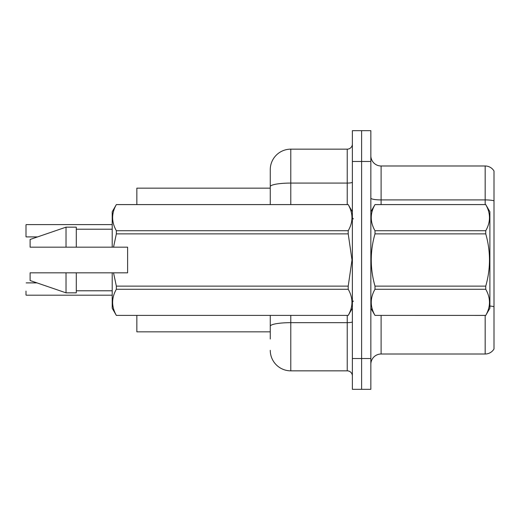 <?xml version="1.0" encoding="UTF-8"?>
<svg xmlns="http://www.w3.org/2000/svg" width="520" height="520" viewBox="0 0 520 520"><rect width="100%" height="100%" fill="white"/><g stroke="black" fill="none" stroke-linecap="round" stroke-linejoin="round"><path stroke-width="0.78" d="M270.264 186.647L270.264 169.683A20.527 20.527 0 0 1 290.791 149.156L290.791 183.079A20.527 3.562 180 0 0 270.264 186.647L270.264 204.581L270.264 180.973L270.264 188.156L136.845 188.156L136.845 204.581M270.264 331.844L136.845 331.844L136.845 315.419M370.844 364.273A10.264 10.264 0 0 1 381.108 354.01L485.173 354.01L485.173 315.419M361.608 358.527L361.608 389.318L370.844 389.318L370.844 358.527L361.608 358.527L361.608 389.318L352.372 389.318L352.372 358.527L361.608 358.527L361.608 161.473L361.608 358.527M352.372 358.527L352.372 130.683L361.608 130.683L361.608 161.473L361.608 130.683L370.844 130.683L370.844 358.527M494 171.015A10.264 10.264 0 0 0 485.173 165.99A10.264 10.264 0 0 1 494 171.015L494 348.985A10.264 10.264 0 0 1 485.173 354.01M494 200.785L494 201.338L494 200.785A10.264 1.781 180 0 0 485.173 199.914L485.173 165.99L381.108 165.99A10.264 10.264 0 0 1 370.844 155.727A10.264 10.264 0 0 0 381.108 165.99L381.108 204.581M270.264 339.027L270.264 315.419L270.264 339.027M290.791 315.419L290.791 370.844L347.237 370.844L347.237 315.419M290.791 149.156L347.237 149.156A5.128 5.128 0 0 0 352.372 144.027M270.264 169.683L270.264 180.973M352.372 375.973A5.128 5.128 0 0 0 347.237 370.844M290.791 370.844A20.527 20.527 0 0 1 270.264 350.318M26 294.99L26 291.096M26 228.703L26 232.804M370.844 211.764L374.991 204.581L485.745 204.581L489.892 211.764L489.892 308.236L485.745 315.393C490.718 306.722 490.718 298.012 485.745 289.269L374.991 289.269C370.019 297.94 370.019 306.651 374.991 315.393L485.745 315.419M485.745 204.581L374.991 204.607C370.019 213.278 370.019 221.988 374.991 230.731L374.991 233.877C370.019 251.251 370.019 268.664 374.991 286.124L374.991 289.269M374.991 230.731L485.745 230.731C490.718 222.06 490.718 213.35 485.745 204.607M485.745 230.731L485.745 233.877L374.991 233.877M374.991 286.124L485.745 286.124C490.718 268.664 490.718 251.251 485.745 233.877M485.745 286.124L485.745 289.269M370.844 308.236L374.991 315.419M374.991 315.393L485.745 315.393M113.535 247.169L127.608 247.169L127.608 272.831L113.535 272.831L116.356 286.124L348.218 286.124L352.001 260L348.218 233.877L116.356 233.877L113.535 247.169L112.21 247.169L112.21 211.764L116.356 204.607C111.391 213.278 111.391 221.988 116.356 230.731L348.218 230.731C353.191 222.06 353.191 213.35 348.218 204.607L116.356 204.607M348.218 286.124L348.218 289.269L116.356 289.269C111.391 297.94 111.391 306.651 116.356 315.393L348.218 315.393C353.191 306.722 353.191 298.012 348.218 289.269M113.535 272.831L112.21 272.831L112.21 308.236L116.356 315.419M116.356 286.124L116.356 289.269M112.21 272.831L76.291 272.831L76.291 292.844L66.027 292.844L66.027 272.831L30.108 272.831L30.108 280.527L66.027 292.844M76.291 272.831L66.027 272.831M30.108 272.831L43.68 272.831M352.372 211.764L348.218 204.607M348.218 230.731L348.218 233.877M116.356 315.393L348.218 315.393M116.356 230.731L116.356 233.877M66.027 227.156L66.027 247.169L30.108 247.169L30.108 239.473L66.027 227.156L76.291 227.156L76.291 247.169L112.21 247.169M66.027 247.169L76.291 247.169M26.208 295.197L112.21 295.197M26 236.704L26 224.803M26.208 224.601L112.21 224.601L26.208 224.601M381.108 315.419L381.108 354.01M485.173 204.581L485.173 199.914L381.108 199.914A10.264 1.781 0 0 1 370.844 198.133M494 306.703A10.264 1.781 180 0 0 489.892 306.026M370.844 161.473L352.372 161.473M352.372 321.769A5.128 0.891 0 0 1 347.237 322.66L290.791 322.66A20.527 3.562 180 0 0 270.264 326.222M290.791 204.581L290.791 183.079L347.237 183.079L347.237 149.156M347.237 204.581L347.237 183.079A5.128 0.891 0 0 0 352.372 182.189M353.392 218.946L352.372 217.919M352.372 308.236L348.218 315.419M76.291 290.791L112.21 290.791M116.356 204.581L348.218 204.581M76.291 229.209L112.21 229.209M353.392 301.054L352.372 302.081M26.208 282.887L36.992 282.887M26.208 236.906L37.59 236.906"/></g></svg>
